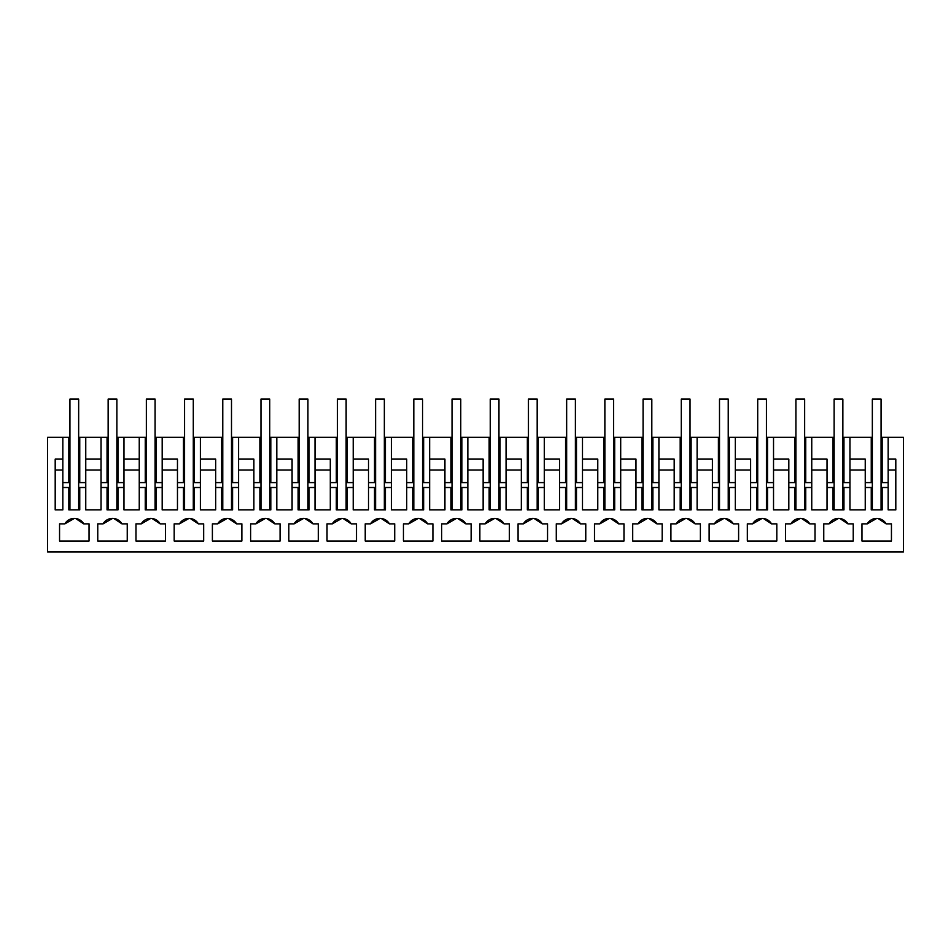 <?xml version="1.0" encoding="UTF-8"?>
<svg xmlns="http://www.w3.org/2000/svg" width="951" height="951" viewBox="0 0 951 951"><rect width="100%" height="100%" fill="white"/><g stroke="black" fill="none" stroke-linecap="round" stroke-linejoin="round"><path stroke-width="1.43" d="M117.96 482.597L117.96 437.294L123.975 437.294L123.975 459.119L139.25 459.119L139.25 482.597L146.347 482.597M123.975 459.119L123.975 487.506L123.975 482.597L116.878 482.597M117.96 437.294L116.878 437.294M108.141 437.294L107.047 437.294L107.047 482.597M107.047 437.294L101.044 437.294L101.044 482.597L108.141 482.597M101.044 459.119L85.756 459.119L85.756 437.294L101.044 437.294L101.044 487.506L108.141 487.506M78.66 487.506L85.756 487.506L85.756 509.891L101.044 509.891L101.044 487.506M116.878 487.506L123.975 487.506L123.975 509.891L139.25 509.891L139.25 487.506L145.253 487.506L145.253 509.891L156.178 509.891L156.178 487.506L162.181 487.506L162.181 509.891L177.468 509.891L177.468 487.506L183.472 487.506L183.472 509.891L194.384 509.891L194.384 487.506L200.388 487.506L200.388 509.891L215.675 509.891L215.675 487.506L221.678 487.506L221.678 509.891L232.591 509.891L232.591 487.506L238.594 487.506L238.594 509.891L253.881 509.891L253.881 487.506L259.885 487.506L259.885 509.891L270.809 509.891L270.809 487.506L276.812 487.506L276.812 509.891L292.088 509.891L292.088 487.506L298.103 487.506L298.103 509.891L309.016 509.891L309.016 487.506L315.019 487.506L315.019 509.891L330.306 509.891L330.306 487.506L336.309 487.506L336.309 509.891L347.222 509.891L347.222 487.506L353.225 487.506L353.225 509.891L368.512 509.891L368.512 487.506L374.516 487.506L374.516 509.891L385.428 509.891L385.428 487.506L391.443 487.506L391.443 509.891L406.719 509.891L406.719 487.506L412.722 487.506L412.722 509.891L423.647 509.891L423.647 487.506L429.65 487.506L429.65 509.891L444.937 509.891L444.937 487.506L450.94 487.506L450.94 509.891L461.853 509.891L461.853 487.506L467.856 487.506L467.856 509.891L483.144 509.891L483.144 487.506L489.147 487.506L489.147 509.891L500.06 509.891L500.06 487.506L506.063 487.506L506.063 509.891L521.35 509.891L521.35 487.506L527.353 487.506L527.353 509.891L538.278 509.891L538.278 487.506L544.281 487.506L544.281 509.891L559.557 509.891L559.557 487.506L565.572 487.506L565.572 509.891L576.484 509.891L576.484 487.506L582.487 487.506L582.487 509.891L597.775 509.891L597.775 487.506L603.778 487.506L603.778 509.891L614.691 509.891L614.691 487.506L620.694 487.506L620.694 509.891L635.981 509.891L635.981 487.506L641.984 487.506L641.984 509.891L652.897 509.891L652.897 487.506L658.912 487.506L658.912 509.891L674.188 509.891L674.188 487.506L680.191 487.506L680.191 509.891L691.115 509.891L691.115 487.506L697.119 487.506L697.119 509.891L712.406 509.891L712.406 487.506L718.409 487.506L718.409 509.891L729.322 509.891L729.322 487.506L735.325 487.506L735.325 509.891L750.612 509.891L750.612 487.506L756.616 487.506L756.616 509.891L767.528 509.891L767.528 487.506L773.532 487.506L773.532 509.891L788.819 509.891L788.819 487.506L794.822 487.506L794.822 509.891L805.747 509.891L805.747 487.506L811.75 487.506L811.75 509.891L827.025 509.891L827.025 487.506L833.04 487.506L833.04 509.891L843.953 509.891L843.953 487.506L849.956 487.506L849.956 509.891L865.244 509.891L865.244 487.506L871.247 487.506L871.247 509.891L882.159 509.891L882.159 487.506L888.163 487.506L888.163 437.294L903.45 437.294L903.45 551.925L47.55 551.925L47.55 437.294L62.837 437.294L62.837 482.597L69.934 482.597M123.975 470.044L139.25 470.044M888.163 470.044L888.163 459.119L895.806 459.119L895.806 509.891L888.163 509.891L888.163 470.044L895.806 470.044M117.96 487.506L117.96 509.891L107.047 509.891L107.047 487.506M79.753 487.506L79.753 509.891L68.841 509.891L68.841 487.506L69.934 487.506M69.934 437.294L62.837 437.294L62.837 459.119L55.194 459.119L55.194 509.891L62.837 509.891L62.837 487.506L68.841 487.506M876.798 518.402L867.253 523.858L861.963 523.858L861.963 541L891.444 541L891.444 523.858L886.154 523.858L878.023 518.485M861.963 523.858L867.253 523.858A10.913 10.913 0 0 1 886.154 523.858L891.444 523.858M74.392 518.402L64.846 523.858L59.556 523.858L59.556 541L89.037 541L89.037 523.858L83.747 523.858L75.616 518.485M59.556 523.858L64.846 523.858A10.913 10.913 0 0 1 83.747 523.858L89.037 523.858M227.23 518.402L217.684 523.858L212.394 523.858L212.394 541L241.875 541L241.875 523.858L236.585 523.858L228.454 518.485M212.394 523.858L217.684 523.858A10.913 10.913 0 0 1 236.585 523.858M198.379 523.858L203.669 523.858L203.669 541L174.188 541L174.188 523.858L179.477 523.858A10.913 10.913 0 0 1 198.379 523.858L190.248 518.485M150.805 518.402L141.259 523.858A10.913 10.913 0 0 1 160.172 523.858L152.029 518.485M135.981 523.858L141.259 523.858L135.981 523.858L135.981 541L165.45 541L165.45 523.858L160.172 523.858M121.966 523.858L127.244 523.858L127.244 541L97.763 541L97.763 523.858L103.053 523.858A10.913 10.913 0 0 1 121.966 523.858L113.823 518.485M380.067 518.402L370.521 523.858A10.913 10.913 0 0 1 389.435 523.858L381.292 518.485M365.232 523.858L370.521 523.858L365.232 523.858L365.232 541L394.713 541L394.713 523.858L389.435 523.858M265.436 518.402L255.89 523.858L250.612 523.858L250.612 541L280.081 541L280.081 523.858L274.803 523.858L266.66 518.485M250.612 523.858L255.89 523.858A10.913 10.913 0 0 1 274.803 523.858M303.642 518.402L294.097 523.858L288.819 523.858L288.819 541L318.3 541L318.3 523.858L313.01 523.858L304.879 518.485M288.819 523.858L294.097 523.858A10.913 10.913 0 0 1 313.01 523.858M351.216 523.858L356.506 523.858L356.506 541L327.025 541L327.025 523.858L332.315 523.858A10.913 10.913 0 0 1 351.216 523.858L343.085 518.485M609.329 518.402L599.784 523.858A10.913 10.913 0 0 1 618.685 523.858L610.554 518.485M594.494 523.858L599.784 523.858L594.494 523.858L594.494 541L623.975 541L623.975 523.858L618.685 523.858M580.479 523.858L585.768 523.858L585.768 541L556.287 541L556.287 523.858L561.565 523.858A10.913 10.913 0 0 1 580.479 523.858L572.347 518.485M542.272 523.858L547.55 523.858L547.55 541L518.081 541L518.081 523.858L523.359 523.858A10.913 10.913 0 0 1 542.272 523.858L534.129 518.485M504.054 523.858L509.344 523.858L509.344 541L479.863 541L479.863 523.858L485.153 523.858A10.913 10.913 0 0 1 504.054 523.858L495.923 518.485M456.492 518.402L446.946 523.858L441.656 523.858L441.656 541L471.137 541L471.137 523.858L465.847 523.858L457.716 518.485M441.656 523.858L446.946 523.858A10.913 10.913 0 0 1 465.847 523.858M418.274 518.402L408.728 523.858L403.45 523.858L403.45 541L432.919 541L432.919 523.858L427.641 523.858L419.498 518.485M403.45 523.858L408.728 523.858A10.913 10.913 0 0 1 427.641 523.858M685.742 518.402L676.197 523.858L670.919 523.858L670.919 541L700.388 541L700.388 523.858L695.11 523.858L686.967 518.485M670.919 523.858L676.197 523.858A10.913 10.913 0 0 1 695.11 523.858M723.961 518.402L714.415 523.858L709.125 523.858L709.125 541L738.606 541L738.606 523.858L733.316 523.858L725.185 518.485M709.125 523.858L714.415 523.858A10.913 10.913 0 0 1 733.316 523.858M762.167 518.402L752.621 523.858L747.331 523.858L747.331 541L776.812 541L776.812 523.858L771.523 523.858L763.391 518.485M747.331 523.858L752.621 523.858A10.913 10.913 0 0 1 771.523 523.858M809.741 523.858L815.019 523.858L815.019 541L785.55 541L785.55 523.858L790.828 523.858A10.913 10.913 0 0 1 809.741 523.858L801.598 518.485M838.58 518.402L829.034 523.858A10.913 10.913 0 0 1 847.947 523.858L839.816 518.485M823.756 523.858L829.034 523.858L823.756 523.858L823.756 541L853.237 541L853.237 523.858L847.947 523.858M647.536 518.402L637.99 523.858L632.7 523.858L632.7 541L662.181 541L662.181 523.858L656.903 523.858L648.76 518.485M632.7 523.858L637.99 523.858A10.913 10.913 0 0 1 656.903 523.858M123.975 437.294L139.25 437.294L139.25 487.506M112.598 518.402L103.053 523.858L97.763 523.858M85.756 509.891L85.756 470.044L101.044 470.044M85.756 437.294L78.66 437.294M146.347 437.294L139.25 437.294L139.25 459.119M184.565 437.294L155.084 437.294M222.772 437.294L193.291 437.294M260.978 437.294L231.497 437.294M299.185 437.294L269.715 437.294M337.403 437.294L307.922 437.294M375.609 437.294L346.128 437.294M413.816 437.294L384.347 437.294M452.034 437.294L422.553 437.294M490.24 437.294L460.76 437.294M528.447 437.294L498.966 437.294M566.653 437.294L537.184 437.294M604.872 437.294L575.391 437.294M643.078 437.294L613.597 437.294M681.285 437.294L651.815 437.294M719.503 437.294L690.022 437.294M757.709 437.294L728.228 437.294M795.916 437.294L766.435 437.294M834.122 437.294L804.653 437.294M872.34 437.294L842.859 437.294M888.163 437.294L881.066 437.294M162.181 437.294L162.181 459.119L177.468 459.119L177.468 482.597L184.565 482.597M156.178 437.294L156.178 482.597M162.181 459.119L162.181 487.506L162.181 482.597L155.084 482.597M145.253 437.294L145.253 482.597M145.253 487.506L146.347 487.506M155.084 487.506L156.178 487.506M162.181 470.044L177.468 470.044M177.468 459.119L177.468 487.506M200.388 437.294L200.388 459.119L215.675 459.119L215.675 482.597L222.772 482.597M194.384 437.294L194.384 482.597M200.388 459.119L200.388 487.506L200.388 482.597L193.291 482.597M183.472 437.294L183.472 482.597M183.472 487.506L184.565 487.506M193.291 487.506L194.384 487.506M200.388 470.044L215.675 470.044M215.675 459.119L215.675 487.506M189.023 518.402L179.477 523.858L174.188 523.858M238.594 437.294L238.594 459.119L253.881 459.119L253.881 482.597L260.978 482.597M232.591 437.294L232.591 482.597M238.594 459.119L238.594 487.506L238.594 482.597L231.497 482.597M221.678 437.294L221.678 482.597M221.678 487.506L222.772 487.506M231.497 487.506L232.591 487.506M238.594 470.044L253.881 470.044M253.881 459.119L253.881 487.506M276.812 437.294L276.812 459.119L292.088 459.119L292.088 482.597L299.185 482.597M270.809 437.294L270.809 482.597M276.812 459.119L276.812 487.506L276.812 482.597L269.715 482.597M259.885 437.294L259.885 482.597M259.885 487.506L260.978 487.506M269.715 487.506L270.809 487.506M276.812 470.044L292.088 470.044M292.088 459.119L292.088 487.506M315.019 437.294L315.019 459.119L330.306 459.119L330.306 482.597L337.403 482.597M309.016 437.294L309.016 482.597M315.019 459.119L315.019 487.506L315.019 482.597L307.922 482.597M298.103 437.294L298.103 482.597M298.103 487.506L299.185 487.506M307.922 487.506L309.016 487.506M315.019 470.044L330.306 470.044M330.306 459.119L330.306 487.506M353.225 437.294L353.225 459.119L368.512 459.119L368.512 482.597L375.609 482.597M347.222 437.294L347.222 482.597M353.225 459.119L353.225 487.506L353.225 482.597L346.128 482.597M336.309 437.294L336.309 482.597M336.309 487.506L337.403 487.506M346.128 487.506L347.222 487.506M353.225 470.044L368.512 470.044M368.512 459.119L368.512 487.506M341.861 518.402L332.315 523.858L327.025 523.858M391.443 437.294L391.443 459.119L406.719 459.119L406.719 482.597L413.816 482.597M385.428 437.294L385.428 482.597M391.443 459.119L391.443 487.506L391.443 482.597L384.347 482.597M374.516 437.294L374.516 482.597M374.516 487.506L375.609 487.506M384.347 487.506L385.428 487.506M391.443 470.044L406.719 470.044M406.719 459.119L406.719 487.506M429.65 437.294L429.65 459.119L444.937 459.119L444.937 482.597L452.034 482.597M423.647 437.294L423.647 482.597M429.65 459.119L429.65 487.506L429.65 482.597L422.553 482.597M412.722 437.294L412.722 482.597M412.722 487.506L413.816 487.506M422.553 487.506L423.647 487.506M429.65 470.044L444.937 470.044M444.937 459.119L444.937 487.506M467.856 437.294L467.856 459.119L483.144 459.119L483.144 482.597L490.24 482.597M461.853 437.294L461.853 482.597M467.856 459.119L467.856 487.506L467.856 482.597L460.76 482.597M450.94 437.294L450.94 482.597M450.94 487.506L452.034 487.506M460.76 487.506L461.853 487.506M467.856 470.044L483.144 470.044M483.144 459.119L483.144 487.506M506.063 437.294L506.063 459.119L521.35 459.119L521.35 482.597L528.447 482.597M500.06 437.294L500.06 482.597M506.063 459.119L506.063 487.506L506.063 482.597L498.966 482.597M489.147 437.294L489.147 482.597M489.147 487.506L490.24 487.506M498.966 487.506L500.06 487.506M506.063 470.044L521.35 470.044M521.35 459.119L521.35 487.506M494.698 518.402L485.153 523.858L479.863 523.858M544.281 437.294L544.281 459.119L559.557 459.119L559.557 482.597L566.653 482.597M538.278 437.294L538.278 482.597M544.281 459.119L544.281 487.506L544.281 482.597L537.184 482.597M527.353 437.294L527.353 482.597M527.353 487.506L528.447 487.506M537.184 487.506L538.278 487.506M544.281 470.044L559.557 470.044M559.557 459.119L559.557 487.506M532.905 518.402L523.359 523.858L518.081 523.858M582.487 437.294L582.487 459.119L597.775 459.119L597.775 482.597L604.872 482.597M576.484 437.294L576.484 482.597M582.487 459.119L582.487 487.506L582.487 482.597L575.391 482.597M565.572 437.294L565.572 482.597M565.572 487.506L566.653 487.506M575.391 487.506L576.484 487.506M582.487 470.044L597.775 470.044M597.775 459.119L597.775 487.506M571.111 518.402L561.565 523.858L556.287 523.858M620.694 437.294L620.694 459.119L635.981 459.119L635.981 482.597L643.078 482.597M614.691 437.294L614.691 482.597M620.694 459.119L620.694 487.506L620.694 482.597L613.597 482.597M603.778 437.294L603.778 482.597M603.778 487.506L604.872 487.506M613.597 487.506L614.691 487.506M620.694 470.044L635.981 470.044M635.981 459.119L635.981 487.506M658.912 437.294L658.912 459.119L674.188 459.119L674.188 482.597L681.285 482.597M652.897 437.294L652.897 482.597M658.912 459.119L658.912 487.506L658.912 482.597L651.815 482.597M641.984 437.294L641.984 482.597M641.984 487.506L643.078 487.506M651.815 487.506L652.897 487.506M658.912 470.044L674.188 470.044M674.188 459.119L674.188 487.506M697.119 437.294L697.119 459.119L712.406 459.119L712.406 482.597L719.503 482.597M691.115 437.294L691.115 482.597M697.119 459.119L697.119 487.506L697.119 482.597L690.022 482.597M680.191 437.294L680.191 482.597M680.191 487.506L681.285 487.506M690.022 487.506L691.115 487.506M697.119 470.044L712.406 470.044M712.406 459.119L712.406 487.506M735.325 437.294L735.325 459.119L750.612 459.119L750.612 482.597L757.709 482.597M729.322 437.294L729.322 482.597M735.325 459.119L735.325 487.506L735.325 482.597L728.228 482.597M718.409 437.294L718.409 482.597M718.409 487.506L719.503 487.506M728.228 487.506L729.322 487.506M735.325 470.044L750.612 470.044M750.612 459.119L750.612 487.506M773.532 437.294L773.532 459.119L788.819 459.119L788.819 482.597L795.916 482.597M767.528 437.294L767.528 482.597M773.532 459.119L773.532 487.506L773.532 482.597L766.435 482.597M756.616 437.294L756.616 482.597M756.616 487.506L757.709 487.506M766.435 487.506L767.528 487.506M773.532 470.044L788.819 470.044M788.819 459.119L788.819 487.506M811.75 437.294L811.75 459.119L827.025 459.119L827.025 482.597L834.122 482.597M805.747 437.294L805.747 482.597M811.75 459.119L811.75 487.506L811.75 482.597L804.653 482.597M794.822 437.294L794.822 482.597M794.822 487.506L795.916 487.506M804.653 487.506L805.747 487.506M811.75 470.044L827.025 470.044M827.025 459.119L827.025 487.506M800.373 518.402L790.828 523.858L785.55 523.858M849.956 437.294L849.956 459.119L865.244 459.119L865.244 482.597L872.34 482.597M843.953 437.294L843.953 482.597M849.956 459.119L849.956 487.506L849.956 482.597L842.859 482.597M833.04 437.294L833.04 482.597M833.04 487.506L834.122 487.506M842.859 487.506L843.953 487.506M849.956 470.044L865.244 470.044M865.244 459.119L865.244 487.506M68.841 437.294L68.841 482.597M79.753 437.294L79.753 482.597M55.194 470.044L62.837 470.044M62.837 459.119L62.837 487.506M85.756 459.119L85.756 482.597L78.66 482.597M85.756 487.506L85.756 482.597M871.247 437.294L871.247 482.597M882.159 437.294L882.159 482.597M881.066 482.597L888.163 482.597M871.247 487.506L872.34 487.506M881.066 487.506L882.159 487.506M69.934 509.891L78.66 509.891L78.66 399.075L69.934 399.075L69.934 509.891M108.141 509.891L116.878 509.891L116.878 399.075L108.141 399.075L108.141 509.891M146.347 509.891L155.084 509.891L155.084 399.075L146.347 399.075L146.347 509.891M184.565 509.891L193.291 509.891L193.291 399.075L184.565 399.075L184.565 509.891M222.772 509.891L231.497 509.891L231.497 399.075L222.772 399.075L222.772 509.891M260.978 509.891L269.715 509.891L269.715 399.075L260.978 399.075L260.978 509.891M299.185 509.891L307.922 509.891L307.922 399.075L299.185 399.075L299.185 509.891M337.403 509.891L346.128 509.891L346.128 399.075L337.403 399.075L337.403 509.891M375.609 509.891L384.347 509.891L384.347 399.075L375.609 399.075L375.609 509.891M413.816 509.891L422.553 509.891L422.553 399.075L413.816 399.075L413.816 509.891M452.034 509.891L460.76 509.891L460.76 399.075L452.034 399.075L452.034 509.891M490.24 509.891L498.966 509.891L498.966 399.075L490.24 399.075L490.24 509.891M528.447 509.891L537.184 509.891L537.184 399.075L528.447 399.075L528.447 509.891M566.653 509.891L575.391 509.891L575.391 399.075L566.653 399.075L566.653 509.891M604.872 509.891L613.597 509.891L613.597 399.075L604.872 399.075L604.872 509.891M643.078 509.891L651.815 509.891L651.815 399.075L643.078 399.075L643.078 509.891M681.285 509.891L690.022 509.891L690.022 399.075L681.285 399.075L681.285 509.891M719.503 509.891L728.228 509.891L728.228 399.075L719.503 399.075L719.503 509.891M757.709 509.891L766.435 509.891L766.435 399.075L757.709 399.075L757.709 509.891M795.916 509.891L804.653 509.891L804.653 399.075L795.916 399.075L795.916 509.891M834.122 509.891L842.859 509.891L842.859 399.075L834.122 399.075L834.122 509.891M872.34 509.891L881.066 509.891L881.066 399.075L872.34 399.075L872.34 509.891"/></g></svg>
